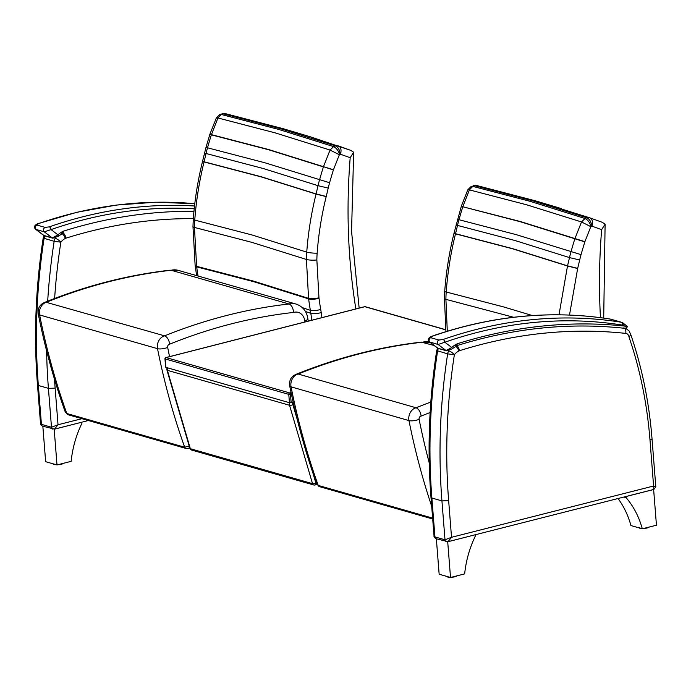 <?xml version="1.0" encoding="UTF-8"?>
<svg xmlns="http://www.w3.org/2000/svg" width="691" height="691" viewBox="0 0 691 691"><rect width="100%" height="100%" fill="white"/><g stroke="black" fill="none" stroke-linecap="round" stroke-linejoin="round"><path stroke-width="1.04" d="M289.995 402.767A2.47 1.978 106 0 0 289.546 405.272L312.513 483.648A2.47 0.916 -16.3 0 0 315.847 483.018A2.47 1.339 75.6 0 1 315.036 484.996L315.036 484.996A2.47 1.339 75.6 0 1 314.612 484.987A2.47 1.978 106 0 1 313.749 484.978A2.47 2.47 0 0 0 315.036 484.996L316.944 484.512M167.334 367.776A2.47 2.47 0 0 0 166.92 369.979A2.47 0.916 -16.3 0 0 167.369 370.324L289.546 405.272A2.47 0.916 -16.3 0 0 292.88 404.632A2.47 1.339 -104.4 0 0 292.043 402.421M166.92 369.979L189.887 448.355A2.47 0.916 -16.3 0 0 190.336 448.709L167.369 370.324A2.47 1.978 -74 0 1 167.775 367.897M191.571 450.04A2.47 1.978 -74 0 1 190.336 448.709L312.513 483.648A2.47 1.978 106 0 0 313.749 484.978L191.571 450.04A2.47 2.47 0 0 1 189.887 448.355M291.066 392.574L289.684 392.929A1.235 0.985 106 0 0 288.778 394.371L290.488 394.319A1.235 0.665 -104.4 0 0 289.684 392.929L166.09 357.584A1.235 0.665 -104.4 0 0 165.875 357.575A1.235 0.665 -104.4 0 0 165.546 357.929M364.433 306.804A1.235 0.665 75.6 0 1 364.615 306.692L165.875 357.575A1.235 1.235 0 0 0 164.959 358.871L288.778 394.371L289.443 402.698L291.161 402.646L290.488 394.319L291.386 394.095M165.823 366.999L165.184 359.026A1.235 0.985 -74 0 1 166.09 357.584L364.822 306.7A1.235 0.985 -74 0 1 365.254 306.7L365.254 306.7A1.235 1.235 0 0 0 364.615 306.692A1.235 0.665 75.6 0 1 364.822 306.7L445.755 329.849M289.443 402.698L165.849 367.353M293.139 402.136L291.161 402.646M65.265 412.052L67.96 414.695A2.47 1.978 -74 0 1 66.777 413.494L65.265 412.052C54.01 380.499 45.001 347.789 38.238 313.913A7.402 2.401 168.7 0 0 39.603 314.941A9.864 7.903 -74 0 1 46.694 302.122A641.939 514.018 -74 0 1 171.143 270.267L289.054 303.988A641.939 514.018 106 0 0 164.605 335.852L45.451 302.088C39.983 304.109 37.582 308.056 38.238 313.913M169.865 270.233L171.143 270.267A19.737 15.798 -74 0 1 178.097 270.319L169.865 270.233M170.176 270.181C128.008 274.949 86.34 285.616 45.191 302.174L45.451 302.088M189.196 446.006L184.687 447.224A2.47 1.978 106 0 0 185.87 448.416A2.47 1.978 106 0 0 185.879 448.416A2.47 1.978 106 0 0 185.983 448.442M67.968 414.695L185.879 448.416L188.151 448.424L189.679 447.656M169.684 344.161C168.975 339.765 167.282 337.001 164.605 335.852A9.864 7.903 106 0 0 157.513 348.661A7.402 2.401 -11.3 0 0 167.671 347.409A2.47 1.978 -74 0 1 169.684 344.161A634.537 508.092 -74 0 1 293.571 312.427C293.157 307.97 291.645 305.154 289.054 303.988A19.737 15.798 106 0 1 296.007 304.04C302.77 306.441 306.726 311.313 307.875 318.681A7.402 2.133 172.2 0 1 304.8 320.9L304.947 321.971M219.643 114.611L223.158 113.765A8.534 6.737 -76.4 0 1 225.758 113.739A8.534 6.737 -76.4 0 1 225.793 113.747M321.928 317.627L321.211 312.531A106.025 84.898 106 0 0 320.693 309.318A234.949 188.133 -74 0 1 319.017 298.21A91.238 73.056 -74 0 1 318.957 297.717L316.858 259.954A91.272 73.082 -74 0 1 317.152 253.156C318.56 234.163 321.574 215.316 326.187 196.615L326.23 196.469A476.963 381.916 106 0 0 328.225 188.082A91.316 73.116 -74 0 1 329.598 182.726A407.906 326.627 -74 0 1 333.382 169.969A106.138 84.984 106 0 0 333.451 169.744L339.359 154.741A1.14 0.907 -74 0 1 339.609 154.473A9.734 7.791 -74 0 1 340.266 154.24C339.773 150.007 338.193 147.235 335.532 145.905L280.581 128.716L223.158 113.765A17.128 13.613 -75.2 0 0 221.267 114.464L219.807 114.533M219.686 114.594L216.361 117.885L217.959 117.98L221.267 114.464M339.359 154.741L330.073 150.042L275.251 132.897L217.959 117.98L211.351 134.849L268.609 149.748L323.397 166.894A415.3 332.621 106 0 0 319.536 179.876A98.709 79.137 106.2 0 0 318.041 185.672A469.569 375.878 -74.1 0 1 316.081 193.921L316.046 194.067C311.296 213.26 308.195 232.608 306.744 252.12A98.666 79.102 106.2 0 0 306.424 259.462L308.566 298.357A98.64 79.085 106.2 0 0 308.635 298.883A242.351 194.162 106.1 0 0 310.363 310.337L302.33 307.625M198.032 276.02A242.351 193.955 -74.1 0 1 196.693 266.873A98.64 78.886 -74.3 0 1 196.624 266.337L194.456 227.443A98.666 78.904 -74.3 0 1 194.758 220.092C196.201 200.58 199.284 181.223 204.018 162.022L204.052 161.884A469.569 376.12 106 0 0 206.022 153.635A98.709 78.947 -74.2 0 1 207.499 147.839A415.3 332.466 -74.1 0 1 211.351 134.849L209.831 134.451M339.609 154.473C338.426 150.664 336.422 148.038 333.598 146.596L278.663 129.416L221.284 114.473M340.266 154.24A1.14 0.907 -74 0 1 340.542 154.257C341.587 149.982 340.939 147.235 338.599 146.008L338.599 146.008A8.534 6.936 108.4 0 0 335.532 145.905A17.128 13.811 107.2 0 0 333.598 146.596L330.073 150.042L323.457 166.678L268.669 149.541L209.891 134.244L205.987 147.399L264.757 162.731L329.598 182.726M340.542 154.257L350.19 157.721L353.654 152.201L350.57 150.31L310.095 136.723L283.586 128.811M359.147 308.091L351.555 231.373L353.654 152.201M305.431 311.494L310.838 313.334L311.814 320.209M333.451 169.744L323.457 166.678L333.382 169.969M350.57 150.31L338.599 146.008M205.987 147.399L202.515 161.521C197.79 180.627 194.715 199.88 193.281 219.297L192.97 226.553A7.402 1.434 0.6 0 0 194.456 227.443L251.679 242.299L306.424 259.462A7.402 1.434 -179.4 0 0 316.858 259.954M317.152 253.156A7.402 1.114 -175.8 0 1 306.744 252.12L251.99 234.957L194.758 220.092A7.402 1.114 4.2 0 1 193.281 219.297M202.515 161.521L261.267 176.913L316.046 194.067L326.187 196.615M326.23 196.469L316.081 193.921L261.302 176.766L202.549 161.383M204.519 153.1L263.271 168.526L318.041 185.672L328.225 188.082M318.957 297.717A7.402 2.082 172.9 0 1 308.566 298.357L253.839 281.194L196.624 266.337A7.402 2.082 -7.1 0 1 195.121 265.309L192.97 226.553M195.121 265.309L195.182 265.836A7.402 2.099 -7.3 0 0 196.693 266.873L253.899 281.721L308.635 298.883A7.402 2.099 172.7 0 0 319.017 298.21M432.626 518.129L318.223 485.41A690.991 553.301 -74 0 1 291.058 386.856A7.402 2.401 168.7 0 1 289.693 385.828C296.448 419.705 305.457 452.415 316.72 483.968L319.415 486.611A2.47 1.978 -74 0 1 318.223 485.41L316.711 483.968M421.631 342.097C379.454 346.865 337.795 357.532 296.646 374.09L298.149 374.038A641.939 514.018 -74 0 1 422.598 342.183A19.737 15.798 -74 0 1 429.552 342.235L421.311 342.149L434.103 345.474M421.139 416.077C420.43 411.681 418.737 408.917 416.06 407.768L298.149 374.038A9.864 7.903 -74 0 0 291.058 386.856L408.968 420.577A7.402 2.401 -11.3 0 0 419.117 419.325A2.47 1.978 -74 0 1 421.139 416.077A634.537 508.092 -74 0 1 430.13 412.536M471.098 186.527L474.605 185.68A8.534 6.737 -76.4 0 1 477.213 185.654A8.534 6.737 -76.4 0 1 477.248 185.663M471.253 186.449L472.722 186.38A17.128 13.613 -75.2 0 1 474.613 185.68L474.605 185.68M569.496 315.053L577.676 268.376A476.963 381.916 106 0 0 579.68 259.997A91.316 73.116 -74 0 1 581.053 254.642A407.906 326.627 -74 0 1 584.836 241.885A106.138 84.984 106 0 0 584.906 241.66L590.805 226.657A1.14 0.907 -74 0 1 591.064 226.389C589.881 222.58 587.877 219.954 585.052 218.503L530.118 201.331L472.722 186.38L469.414 189.895L467.807 189.8L461.346 206.16L462.866 206.549L469.422 189.895L526.697 204.812L581.52 221.958L574.843 238.81A415.3 332.621 106 0 0 570.991 251.792A98.709 79.137 106.2 0 0 569.496 257.588A469.569 375.878 -74.1 0 1 567.527 265.836L559.002 314.802M447.293 331.222L445.911 299.358A98.666 78.904 -74.3 0 1 446.213 292.008C447.647 272.496 450.731 253.139 455.473 233.938L455.507 233.8A469.569 376.12 106 0 0 457.477 225.551A98.709 78.947 -74.2 0 1 458.954 219.755A415.3 332.466 -74.1 0 1 462.806 206.764L520.124 221.457L584.906 241.66M591.064 226.389A9.734 7.791 -74 0 1 591.721 226.156C591.22 221.923 589.648 219.142 586.987 217.82L532.027 200.632L474.613 185.68M591.721 226.156A1.14 0.907 -74 0 1 591.997 226.173L601.645 229.637L605.109 224.117L602.025 222.226L590.045 217.924A8.534 6.936 108.4 0 0 586.987 217.82M603.709 318.11L605.109 224.117M590.805 226.657L581.528 221.958L585.035 218.503M586.979 217.812A17.128 13.811 107.2 0 0 585.052 218.503M591.997 226.173C593.042 221.897 592.394 219.151 590.054 217.924L602.025 222.226M461.346 206.16L453.961 233.437C449.245 252.543 446.17 271.796 444.728 291.213L444.425 298.469A7.402 1.434 0.6 0 0 445.911 299.358L513.638 317.273M532.372 315.554L503.445 306.873L446.213 292.008A7.402 1.114 4.2 0 1 444.728 291.213M453.961 233.437L512.722 248.829L567.492 265.975L577.641 268.531M577.676 268.376L567.527 265.836L512.757 248.682L454.004 233.299M455.974 225.016L514.717 240.442L569.496 257.588L579.68 259.997M581.053 254.642L516.203 234.646L457.442 219.315M461.277 206.367L520.055 221.664L584.836 241.885M590.045 217.924L535.041 200.718M54.546 429.12L58.027 424.749L51.48 427.237L41.425 424.36L40.51 423.35C40.328 424.404 41.071 425.362 42.756 426.226A2.47 1.978 -74 0 1 41.425 424.36L38.359 385.474L37.478 384.852C33.669 336.387 35.578 287.439 43.196 238.015L54.148 241.323L60.868 242.17A4.837 1.296 -142.2 0 0 55.349 238.335A4.932 3.947 106 0 0 54.148 241.323A533.728 427.375 106 0 0 47.688 301.172M46.608 350.812A533.728 427.375 106 0 0 48.422 388.351L55.142 388.143A528.9 423.505 -74 0 1 54.503 379.273M81.711 422.227L54.192 429.258L56.999 464.931L71.147 461.346A91.091 72.935 -74 0 1 81.883 423.393L81.797 422.244M42.842 426.252L45.641 461.683L56.999 464.931M655.802 486.723L652.019 438.707A4.837 1.227 175.5 0 1 649.981 439.882L653.859 489.427L655.802 486.723L653.617 486.006L451.534 537.296L444.995 539.783L434.941 536.907L434.026 535.896C433.836 536.95 434.587 537.909 436.271 538.773A2.47 1.978 -74 0 1 434.941 536.907L431.875 498.021L430.994 497.399C427.185 448.934 429.085 399.985 436.712 350.562L447.656 353.87L454.384 354.716A4.837 1.296 -142.2 0 0 448.865 350.881A4.932 3.947 106 0 0 447.656 353.87A533.728 427.375 106 0 0 441.938 500.897L448.649 500.69A528.9 423.505 -74 0 1 454.358 354.803M448.062 541.666L451.534 537.296L448.649 500.69M454.384 354.716A13.604 10.892 -74 0 1 458.781 350.985A5.036 4.025 -74 0 1 459.411 350.726A587.169 470.165 -74 0 1 625.761 333.399A5.036 4.025 -74 0 1 628.974 336.906L630.866 334.85C642.077 367.716 649.134 402.335 652.019 438.707M475.227 534.765L447.708 541.796L450.515 577.477L464.663 573.893A91.091 72.935 -74 0 1 475.399 535.94L475.313 534.791M436.358 538.799L439.148 574.23L450.515 577.477M626.029 496.535L653.634 489.53L656.45 525.212L642.302 528.796A91.091 72.935 106 0 0 626.124 497.675L625.951 496.509M626.124 497.675L623.878 497.036M642.302 528.796L630.935 525.549A91.091 72.935 106 0 0 618.03 498.522M63.408 232.902L58.277 236.253A2.47 0.872 46.2 0 1 58.26 236.27M62.993 232.884L63.512 231.131L61.749 233.394M193.964 211.325A594.467 476.004 106 0 0 63.512 231.131A20.903 16.739 106 0 0 57.992 234.88L52.283 237.937L43.559 235.329L35.595 229.257L44.284 231.839L51.056 229.593A2.47 1.287 -109.2 0 0 49.294 226.855L45.148 227.417L36.977 225.076L38.281 223.711A526.637 421.691 -74 0 1 194.784 203.724L155.76 202.213L116.373 205.072L76.943 212.258L37.815 223.711A2.47 1.287 70.8 0 1 38.281 223.711M194.223 208.751A524.175 419.722 -74 0 0 51.056 229.593L57.992 234.88A2.47 0.872 46.2 0 1 58.277 236.253L52.818 238.205A2.47 1.978 106 0 0 52.896 238.222M37.798 223.72A2.47 1.287 70.8 0 1 37.815 223.711C34.3 225.292 33.565 227.14 35.595 229.257M627.178 326.437L624.673 326.074C626.201 327.059 626.694 327.845 626.141 328.458L626.271 328.484C570.274 322.205 513.923 327.888 457.2 345.526L452.078 348.877A2.47 0.872 46.2 0 1 452.061 348.895M456.794 345.509L457.312 343.764L455.55 346.018M626.271 328.484L627.471 326.523L622.453 322.533A2.47 1.477 -70.9 0 0 622.41 322.524A9.864 7.903 106 0 0 622.081 322.421A9.864 7.903 106 0 0 621.339 322.248A2.47 1.468 99.1 0 1 622.263 325.072A7.402 5.925 -74 0 1 623.066 325.271A2.47 1.477 -70.9 0 0 622.453 322.533L611.069 319.268A9.864 7.903 -74 0 0 610.326 319.104L621.339 322.248A526.637 421.691 106 0 0 443.095 339.488L438.94 340.041L430.778 337.709L432.082 336.336A526.637 421.691 -74 0 1 610.326 319.104A2.47 1.468 99.1 0 0 610.222 319.078L611.069 319.268M610.118 319.069A2.47 1.468 99.1 0 1 610.222 319.078C551.124 309.836 491.595 315.588 431.616 336.336L431.616 336.336A2.47 1.287 70.8 0 1 431.616 336.336C428.1 337.925 427.358 339.773 429.387 341.881L438.085 344.472L444.857 342.226A2.47 1.287 -109.2 0 0 443.095 339.488M623.066 325.271A10.607 8.491 -74 0 1 624.673 326.074A594.467 476.004 106 0 0 457.312 343.764A20.903 16.739 106 0 0 451.793 347.504A2.47 0.872 46.2 0 1 452.078 348.877L446.619 350.829A2.47 1.978 106 0 0 446.697 350.855M431.616 336.336A2.47 1.287 70.8 0 1 432.082 336.336M622.263 325.072A524.175 419.722 -74 0 0 444.857 342.226L451.793 347.504L446.084 350.562A2.47 1.978 106 0 0 446.619 350.829L438.448 348.497A2.47 1.978 106 0 1 437.913 348.229L438.448 348.497M316.331 482.888L315.847 483.018L312.937 473.076M297.303 419.739L292.88 404.632L293.658 404.434M66.777 413.494A690.991 553.301 -74 0 1 39.603 314.941L157.513 348.661A690.991 553.301 106 0 0 184.687 447.224L66.777 413.494M169.571 356.634A683.589 547.376 -74 0 1 167.671 347.409M293.571 312.427A12.334 9.873 -74 0 1 304.8 320.9M350.19 157.721C346.044 209.313 347.927 259.712 355.848 308.937M321.211 312.531A7.402 2.168 171.8 0 1 310.838 313.334A98.623 78.878 -74.3 0 0 310.363 310.337A7.402 2.289 170.1 0 0 320.693 309.318M430.821 402.084A641.939 514.018 106 0 0 416.06 407.768A9.864 7.903 106 0 0 408.968 420.577A690.991 553.301 106 0 0 431.694 506.287M429.241 462.901A683.589 547.376 -74 0 1 419.117 419.325M601.645 229.637C599.244 259.229 598.847 288.57 600.462 317.67M52.913 429.128A2.47 1.978 -74 0 1 52.81 429.102L52.81 429.102A2.47 1.978 -74 0 1 51.48 427.237L48.422 388.351L38.359 385.474A533.728 427.375 -74 0 1 44.086 238.447A4.932 3.947 -74 0 1 44.95 235.959M81.927 418.686L58.027 424.749L55.142 388.143M54.624 298.477A528.9 423.505 -74 0 1 60.843 242.256M60.868 242.17A13.604 10.892 -74 0 1 65.265 238.438A4.837 2.315 -117.2 0 0 61.922 233.558M55.626 237.98A18.441 14.761 106 0 0 55.349 238.335L54.909 238.214M65.265 238.438A5.036 4.025 -74 0 1 65.895 238.179A4.837 2.565 -107.4 0 0 62.907 232.91M65.895 238.179A587.169 470.165 -74 0 1 193.325 218.632M53.181 463.989A5.243 1.33 -4.5 0 0 56.36 464.749M57.776 464.741A5.243 1.33 -4.5 0 0 63.417 463.307M63.252 463.35A5.554 1.408 175.5 0 1 59.011 464.421M55.47 464.499A5.554 1.408 175.5 0 1 52.879 463.756M446.429 541.675A2.47 1.978 -74 0 1 446.326 541.649L446.326 541.649A2.47 1.978 -74 0 1 444.995 539.783L441.938 500.897L431.875 498.021A533.728 427.375 -74 0 1 437.602 350.993A4.932 3.947 -74 0 1 438.465 348.497M458.781 350.985A4.837 2.315 -117.2 0 0 455.645 346.226M459.411 350.726A4.837 2.565 -107.4 0 0 456.786 345.673M625.761 333.399A4.837 2.868 -83.8 0 0 623.792 327.854M628.974 336.906A398.076 318.75 -74 0 1 649.981 439.882M446.697 576.536A5.243 1.33 -4.5 0 0 449.876 577.296M451.292 577.287A5.243 1.33 -4.5 0 0 456.932 575.853M456.76 575.897A5.554 1.408 175.5 0 1 452.527 576.968M448.986 577.045A5.554 1.408 175.5 0 1 446.395 576.303M638.994 527.855A5.243 1.33 -4.5 0 0 639.771 528.218A5.243 1.33 -4.5 0 0 641.084 528.451M643.485 528.503A5.243 1.33 -4.5 0 0 649.125 527.069M648.961 527.112A5.554 1.408 175.5 0 1 644.72 528.183M194.525 205.996A526.637 421.691 106 0 0 49.294 226.855M45.148 227.417A2.47 1.978 -74 0 0 43.542 229.455A2.47 1.978 -74 0 0 44.284 231.839L52.283 237.937A2.47 1.978 106 0 0 52.818 238.205L44.656 235.873A2.47 1.978 106 0 1 44.112 235.596L36.122 229.507A2.47 1.978 -74 0 1 35.371 227.123A2.47 1.978 -74 0 1 36.977 225.076M438.94 340.041A2.47 1.978 -74 0 0 437.343 342.088A2.47 1.978 -74 0 0 438.085 344.472L446.084 350.562L437.913 348.229L429.914 342.131A2.47 1.978 -74 0 1 429.171 339.747A2.47 1.978 -74 0 1 430.778 337.709M165.624 367.189L164.959 358.871M445.747 329.719L365.254 306.7M308.203 321.134L307.875 318.681M188.177 448.416L189.783 448.001M178.097 270.319L296.007 304.04M222.01 113.739L225.758 113.739L283.465 128.768L310.095 136.723M216.352 117.893L209.891 134.244M195.182 265.836L196.633 275.614M296.905 374.004C291.438 376.025 289.028 379.964 289.693 385.828M319.415 486.611L432.696 519.001M429.552 342.235L430.035 342.373M473.465 185.654L477.213 185.654L534.92 200.684L561.55 208.639M471.132 186.51L467.807 189.8M444.425 298.469L445.937 331.645M88.379 420.534L54.589 429.111L42.756 426.226M40.51 423.35L37.478 384.852M43.196 238.015L44.207 235.527M63.581 463.264L57.724 464.749M56.412 464.767L52.836 463.747M653.859 489.427L448.105 541.658L436.271 538.773M434.026 535.896L430.994 497.399M625.899 328.441L629.138 331.006L630.892 334.928M436.712 350.562L437.723 348.074M457.088 575.81L451.24 577.296M449.919 577.313L446.351 576.285M641.162 528.477L638.484 527.276M649.29 527.026L643.433 528.511M43.559 235.329L44.647 235.873M437.36 347.953L429.396 341.881"/></g></svg>
